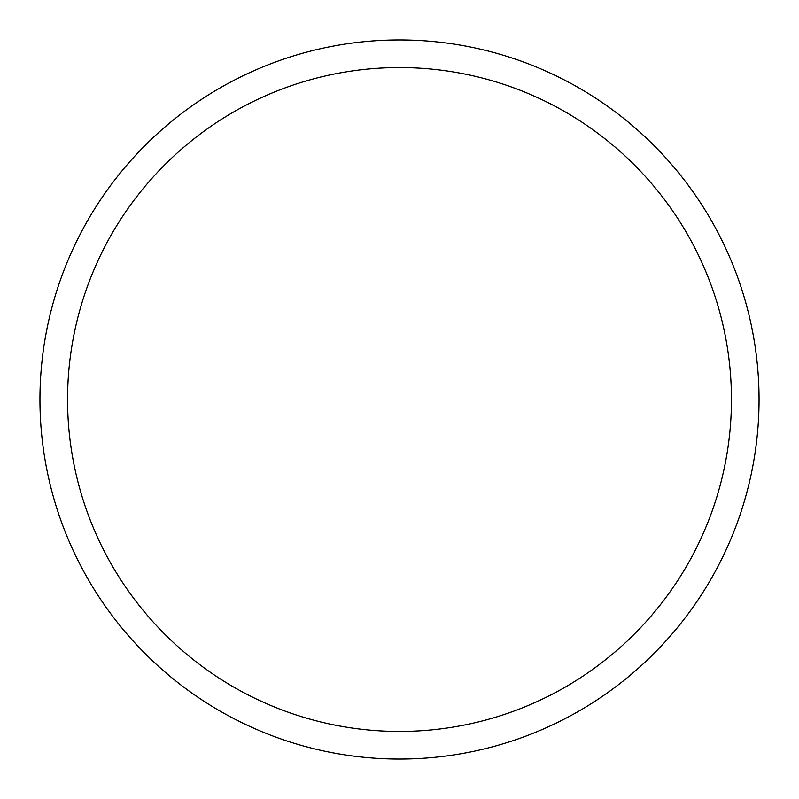 <?xml version="1.0" encoding="UTF-8"?>
<svg xmlns="http://www.w3.org/2000/svg" width="799" height="799" viewBox="0 0 799 799"><rect width="100%" height="100%" fill="white"/><g stroke="black" fill="none" stroke-linecap="round" stroke-linejoin="round"><path stroke-width="1.2" d="M67.565 399.5A331.935 331.935 0 0 1 565.472 112.03A331.935 331.935 0 0 1 565.472 686.97A331.935 331.935 0 0 1 67.565 399.5M39.95 399.5A359.55 359.55 0 0 1 579.275 88.12A359.55 359.55 0 0 1 579.275 710.88A359.55 359.55 0 0 1 39.95 399.5"/></g></svg>
